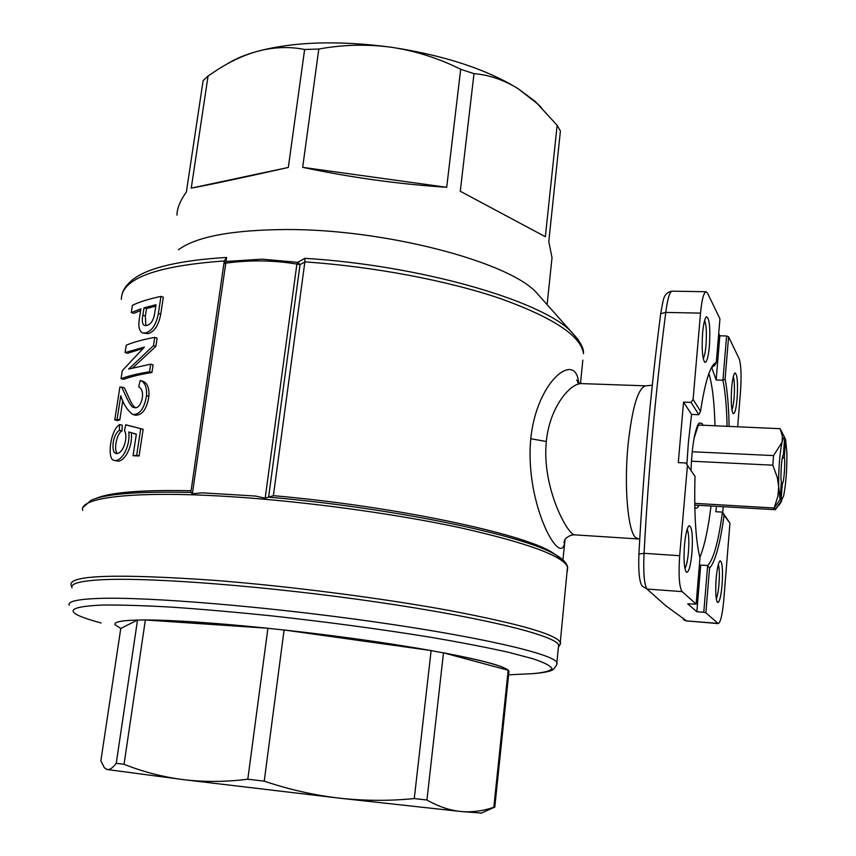 <?xml version="1.0" encoding="UTF-8"?>
<svg xmlns="http://www.w3.org/2000/svg" width="856" height="856" viewBox="0 0 856 856"><rect width="100%" height="100%" fill="white"/><g stroke="black" fill="none" stroke-linecap="round" stroke-linejoin="round"><path stroke-width="1.28" d="M71.979 587.794C70.363 583.589 80.357 580.903 101.95 579.737C150.795 577.126 269.661 586.392 376.8 602.035C484.111 617.658 555.512 635.644 558.636 644.953L558.39 647.371M114.929 624.013C115.26 621.542 124.045 620.193 141.294 619.979C182.446 619.466 277.633 627.801 362.794 639.817C448.095 651.812 506.024 664.791 508.796 670.997L508.988 671.81M106.123 769.17L107.128 769.512C109.686 769.993 112.725 767.918 116.245 763.295L124.056 764.28C142.941 771.834 162.726 776.959 183.43 779.645L339.137 798.134L460.774 811.488L481.414 813.061M116.245 763.295L137.516 620.044C121.21 620.472 113.72 622.045 115.068 624.752L120.771 628.454L100.869 760.813L104.379 767.779L107.128 769.512L183.43 779.645C204.145 782.138 225.599 781.999 247.801 779.217L264.236 781.154C289.018 789.51 313.992 795.171 339.137 798.134C364.271 800.906 389.309 801.056 414.272 798.562L426.941 799.996C438.304 806.502 449.582 810.332 460.774 811.488C471.977 812.472 482.998 811.039 493.826 807.219L489.996 809.252M691.006 469.944C692.119 445.184 694.805 429.53 699.063 422.992L702.091 423.453L703.022 425.464M699.02 505.34C697.608 508.186 696.27 508.86 694.986 507.362L694.805 507.116M724.09 515.28L722.443 512.123L729.943 523.112L724.09 515.28C720.099 544.191 715.252 561.825 709.549 568.181L705.879 612.789L703.782 612.275L707.645 565.538C713.487 559.696 718.419 541.891 722.443 512.123L715.798 511.738L716.483 506.345M709.549 568.181L707.645 565.538L700.722 565.067L699.309 565.805M703.782 612.275L696.838 611.74L687.7 603.822L696.121 604.09L699.973 557.952C695.703 540.532 694.045 513.332 695.008 476.364L685.838 463L678.294 462.625L683.559 402.106L691.573 414.422L688.352 442.809L686.887 464.412M699.823 557.395C704.381 546.524 708.115 529.404 711.026 506.035M192.375 493.762L202.241 492.821L255.463 496.052L265.157 498.203L273.385 495.667L304.864 261.904L300.028 264.654L296.893 264.076C273.299 260.181 249.545 259.882 225.642 263.188L223.887 263.702L224.315 260.941L226.594 257.453L226.027 261.465L223.887 263.702L190.834 492.468L192.375 493.762L226.027 261.465L262.022 259.175L297.802 262.321L304.907 258.33L304.864 261.904C373.772 266.537 448.18 280.725 500.642 298.669C553.565 317.758 581.181 336.098 583.471 353.667C584.102 348.189 579.78 340.602 570.481 330.908L578.399 339.928M542.319 299.236L535.642 291.725C506.196 261.176 384.526 229.173 286.888 229.526C232.458 229.847 196.313 236.588 178.444 249.759M551.221 265.328L552.013 257.72L548.782 241.617L560.413 130.989L557.138 125.308L537.087 103.448L518.094 88.692C503.831 79.897 489.129 74.879 473.999 73.637L460.689 69.282C438.775 58.315 415.695 50.975 391.449 47.262C367.085 44.02 342.882 44.608 318.817 49.038L304.629 49.488C289.21 46.363 273.246 47.037 256.725 51.51C243.361 55.394 230.232 61.493 217.349 69.796L208.061 76.013L191.263 188.117L288.322 167.444C240.739 178.144 208.393 185.035 191.263 188.117M545.358 236.727L460.271 191.252L545.358 236.727L557.138 125.308M473.999 73.637L460.271 191.252M446.704 187.293C398.661 184.136 350.65 177.492 302.671 167.348L446.704 187.293L460.689 69.282M318.817 49.038L302.671 167.348M639.785 539.098L635.805 537.782C627.962 531.822 623.906 486.957 628.004 445.238C632.135 407.649 638.041 387.854 645.734 385.842L581.652 383.606C570.577 382.878 549.67 406.707 546.331 441.439L546.331 441.503C541.527 487.61 568.117 535.685 574.804 534.861C571.594 534.604 568.352 536.027 565.088 539.141L563.911 542.34L564.907 540.093C562.959 572.108 524.3 505.714 530.784 438.743C536.573 380.77 575.917 350.511 578.57 382.643M565.088 539.141L562.938 559.867M684.907 568.512C686.469 566.009 687.646 560.562 688.417 552.173C689.219 540.842 688.812 533.192 687.186 529.222M716.279 598.676C717.467 596.065 718.377 591.228 718.987 584.167C719.639 574.836 719.425 568.245 718.334 564.404M731.912 409.885C732.864 407.617 733.592 403.54 734.095 397.655C734.758 387.886 734.512 380.867 733.335 376.576M703.225 358.6C704.456 356.417 705.387 351.891 706.007 345.022C706.81 333.134 706.361 324.927 704.627 320.379M691.937 552.88C690.61 566.126 688.77 572.589 686.437 572.257C684.158 568.962 683.516 559.888 684.5 545.015C685.57 533.951 687.111 527.51 689.112 525.723C692.033 526.568 692.975 535.621 691.937 552.88M722.1 584.766C720.966 596.718 719.457 602.624 717.585 602.496C715.787 599.735 715.306 591.731 716.162 578.485C717.103 568.277 718.398 562.381 720.057 560.819C722.325 561.654 722.999 569.636 722.1 584.766M737.123 398.415C736.171 408.794 734.865 413.876 733.228 413.651C731.334 410.57 730.81 402.031 731.666 388.068C732.458 379.262 733.56 374.211 734.972 372.916C737.305 374.083 738.022 382.579 737.123 398.415M709.421 345.931C708.319 357.23 706.767 362.677 704.766 362.281C702.348 358.568 701.631 348.82 702.615 333.027C703.493 323.675 704.777 318.25 706.435 316.784C709.442 318.058 710.437 327.773 709.421 345.931M737.658 426.919L740.526 391.224C741.574 375.442 741.103 364.613 739.135 358.707L728.584 336.804L725.107 379.005L722.935 380.214L726.583 335.969L728.584 336.804M700.529 411.319L698.87 414.721L691.06 402.384L693.103 399.442L700.529 411.319C704.488 385.403 708.961 369.621 713.936 363.971L716.29 362.43L719.939 318.849L707.58 293.191L706.082 291.736L672.024 291.168C669.595 291.939 667.509 299.012 665.775 312.408C655.717 390.261 648.484 470.575 644.065 553.329C643.188 572.557 644.161 584.466 646.986 589.035L665.861 605.813L686.587 620.9L718.227 623.596C720.57 622.473 722.421 614.597 723.769 599.981L729.943 523.112M705.879 612.789L718.227 623.596M687.368 466.146L679.675 555.715C678.38 575.018 679.193 586.991 682.136 591.624L696.121 604.09M155.803 306.116L146.504 308.599L145.37 316.025L145.809 325.59M146.504 308.599L143.99 307.85L142.856 315.286C141.786 320.551 142.256 323.953 144.247 325.462L146.825 325.408C151.138 324.231 153.812 319.844 154.872 312.226L156.006 304.725L143.99 307.85M145.37 316.025L142.856 315.286M158.392 313.392C156.316 324.403 152.079 330.908 145.681 332.909L142.545 332.93C139.121 331.122 138.094 326.211 139.453 318.186L140.887 308.845L131.278 312.601L132.412 305.282C139.753 301.815 149.265 298.862 160.96 296.401L158.392 313.392L160.746 314.195C158.681 325.184 154.487 331.668 148.152 333.658L142.545 332.93M149.543 371.782C137.827 373.633 128.336 375.945 121.038 378.726L122.29 370.648L144.407 347.097L125.083 352.597L126.228 345.214C133.536 342.122 143.048 339.5 154.754 337.371L153.502 345.621L128.7 369.054L150.699 364.142L149.543 371.782L151.929 372.51C140.341 374.34 130.936 376.619 123.703 379.358L121.038 378.726M148.912 396.392C149.351 387.811 147.275 382.75 142.685 381.198L140.202 380.492L138.693 386.88C146.611 390.486 140.898 410.302 134.317 407.51C130.059 408.986 122.579 386.944 121.231 387.04L119.861 387.105L114.768 419.986L117.144 419.247L120.782 395.718C123.211 403.861 127.202 410.11 132.744 414.486L135.28 415.16C142.224 415.438 146.761 409.179 148.912 396.392L146.526 395.675C144.354 408.505 139.763 414.775 132.744 414.486M140.202 380.492C144.857 382.033 146.954 387.094 146.526 395.675M119.573 424.565L119.401 430.322C112.264 434.709 111.055 452.482 115.806 453.316C121.616 455.841 128.903 439.042 124.537 430.482L125.736 424.779L140.716 428.653L136.682 455.339L133.065 455.724L136.339 434.142L128.807 431.98C130.465 447.913 120.6 462.508 114.169 460.325C106.979 460.228 109.889 430.696 119.573 424.565L122.205 425.186L122.034 430.943C116.684 432.997 113.399 450.759 117.379 453.37M145.681 332.909L148.152 333.658M160.96 296.401L163.314 297.214L160.746 314.195M131.278 312.601L133.921 313.275L140.63 310.546M150.699 364.142L153.074 364.891L151.929 372.51M128.742 368.722L129.299 368.872M153.502 345.621L155.878 346.38L132.701 367.909M154.754 337.371L157.119 338.152L155.878 346.38M125.083 352.597L127.737 353.25L142.931 348.435M123.703 387.629L123.874 387.661C125.062 386.837 131.514 407.221 135.687 407.67M122.783 400.576L119.808 419.857L117.454 420.585L114.768 419.986M119.808 419.857L117.144 419.247M119.401 430.322L122.034 430.943M131.364 432.933C132.894 448.426 123.2 463.171 116.844 460.913L114.437 460.378M136.318 434.249L133.557 433.532M133.065 455.724L139.1 455.981L136.682 455.339M140.716 428.653L143.134 429.327L139.1 455.981M125.736 424.779L132.38 426.609M208.061 76.013L203.129 80.603L186.383 191.926C180.177 200.721 177.031 208.457 176.957 215.134M288.322 167.444L304.629 49.488M541.474 107.674L534.882 101.147L518.094 88.692C486.433 69.197 444.221 55.383 391.449 47.262C338.409 40.221 293.501 41.634 256.725 51.51C244.42 54.998 234.33 59.278 226.476 64.339M191.091 490.713C141.668 489.739 109.964 492.318 95.99 498.449M265.157 498.203L296.893 264.076L297.802 262.321L300.028 264.654L268.591 497.175M557.919 556.207L551.885 552.216C522.074 533.416 394.252 506.206 273.385 495.667M706.082 291.736C703.686 292.495 701.834 299.632 700.518 313.125L693.103 399.442M711.336 367.877L714.867 365.202L716.29 362.43M711.678 367.417L716.151 379.989L719.832 335.798L718.708 333.54M719.832 335.798L726.583 335.969M725.107 379.005C727.418 391.053 728.756 406.9 729.119 426.566M722.721 512.498L723.192 506.731M685.838 463L695.008 476.364M683.559 402.106L691.06 402.384M691.573 414.422L698.87 414.721M716.151 379.989L722.935 380.214C725.3 391.727 726.68 407.156 727.086 426.481M696.838 611.74L700.722 565.067M714.985 425.967C714.396 402.341 712.363 384.879 708.896 373.591M784.685 437.523C783.861 436.902 782.983 438.475 782.063 442.22C779.581 454.365 778.468 469.291 778.703 486.968L780.051 499.615L781.357 482.067C780.169 475.925 781.71 455.328 783.39 454.889L784.685 437.523L780.169 428.706L698.71 425.025L697.373 425.753M699.47 425.314L698.111 425.165M247.801 779.217L267.907 628.25C214.77 622.858 173.918 620.097 145.359 619.969L124.056 764.28M414.272 798.562L431.124 650.56C387.747 642.931 338.741 636.072 284.085 629.973L264.236 781.154M493.826 807.219L508.164 670.248C503.521 665.989 481.96 660.179 443.483 652.818L426.941 799.996M508.892 672.163L494.768 807.251M508.164 670.248L443.483 652.818M431.124 650.56L284.085 629.973M267.907 628.25L145.359 619.969M137.516 620.044L120.771 628.454M782.149 458.741L784.31 456.794C785.455 463.032 783.968 483.105 782.298 483.854L781.314 482.709M781.41 464.648L780.95 473.946M782.298 483.854L780.993 501.327L783.615 496.02C785.979 483.908 787.06 469.345 786.857 452.31L785.605 439.502L784.31 456.794M780.993 501.327L775.236 509.673L773.46 507.961L774.263 508.015L780.051 499.615M774.445 509.63L774.605 507.512M784.674 437.673L785.605 439.502M694.74 503.349L774.263 508.015M774.209 507.875L777.901 496.213L778.703 486.968L777.323 477.53L772.829 465.183L691.413 461.202M775.236 509.673L694.772 505.104M781.539 501.338L775.29 509.705M692.194 451.754L773.557 455.585L782.063 442.22L782.395 436.357L780.169 428.706M773.557 455.585L772.829 465.183M698.261 425.261L694.045 438.422M69.24 605.235C67.56 601.458 77.5 599.189 99.093 598.419C147.895 596.707 266.976 606.508 374.404 621.852C482.003 637.185 553.672 654.166 556.892 662.523L556.7 664.652M525.926 673.982L532.4 673.672C543.421 672.72 549.959 671.104 552.002 668.814C551.178 666.139 545.047 662.844 533.588 658.938L508.892 652.379C487.449 647.575 461.491 642.556 431.017 637.324C381.423 629.288 328.479 622.152 272.176 615.924C236.117 612.211 202.808 609.301 172.259 607.182C144.108 605.588 120.878 604.871 102.57 605.032C63.783 606.786 63.301 612.778 101.136 623.008M71.883 587.441L70.995 584.83C69.454 575.072 117.55 573.595 215.295 580.411C290.516 586.317 383.049 598.291 450.705 610.745C519.528 623.896 556.047 634.414 560.284 642.31L560.113 644.686M567.346 570.973L567.699 567.389C563.815 556.218 527.927 542.993 460.014 527.692C393.246 513.343 301.719 500.995 227.054 496.448C133.14 490.616 78.666 497.614 82.679 510.411M202.241 492.821L255.463 496.052M83.107 507.341L91.046 500.3C105.181 493.869 138.447 491.248 190.845 492.435M304.907 258.33C419.387 265.21 540.072 300.221 570.481 330.908L535.642 291.725M530.784 438.743L546.331 441.503M683.356 619.498L686.587 620.9L717.756 623.371M682.136 591.624L646.986 589.035L642.278 586.189C639.379 582.315 638.255 571.594 638.918 554.014L644.065 553.329L679.675 555.715M700.518 313.125L665.775 312.408L660.714 313.628C650.646 391.31 643.38 471.399 638.918 553.896M224.304 260.941C155.631 265.959 121.317 278.778 121.37 299.386M122.215 293.758C123.232 289.339 126.795 284.588 132.894 279.505C148.238 267.682 179.46 260.331 226.594 257.453M582.829 360.141L580.507 383.445M268.656 497.154C392.733 507.726 525.456 535.728 555.715 554.891L564.018 560.905M558.412 647.222C560.38 644.311 561.012 642.674 560.284 642.31L567.539 566.576C566.105 562.285 562.167 558.39 555.715 554.891L551.885 552.216M552.013 257.72L547.112 304.618M685.966 571.712L686.437 572.257M660.746 313.414C663.475 299.728 662.854 293.127 671.981 291.168M687.111 621.124L684.5 620.3M645.734 385.842L652.315 385.211M638.234 538.948L574.804 534.861M121.231 387.04L123.874 387.661M130.315 426.053L127.608 425.357M581.652 383.606L579.287 383.028L576.687 380.053C577.147 381.22 576.634 377.913 578.378 384.077M534.882 101.147L537.087 103.448M712.224 366.785L713.936 363.971M697.576 425.411L699.063 422.992M481.115 813.2L494.479 807.251M494.543 807.251L508.796 670.997M507.683 674.86L532.4 673.672C550.708 672.228 552.591 669.863 553.297 669.403C556.389 665.915 557.588 663.625 556.892 662.523L558.636 644.953M781.614 501.209L778.971 505.286M782.641 433.51L780.201 428.792"/></g></svg>
